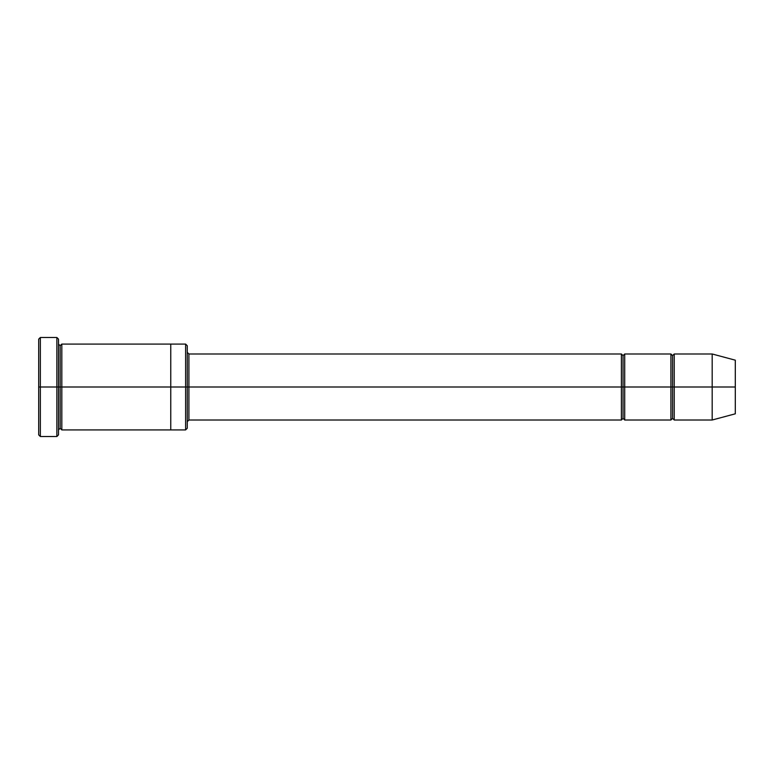 <?xml version="1.0" encoding="UTF-8"?>
<svg xmlns="http://www.w3.org/2000/svg" width="774" height="774" viewBox="0 0 774 774"><rect width="100%" height="100%" fill="white"/><g stroke="black" fill="none" stroke-linecap="round" stroke-linejoin="round"><path stroke-width="1.16" d="M188.914 387L188.914 420.011L188.914 387L187.26 387L187.26 345.736L187.26 428.264L187.26 387L185.615 387L185.615 344.082L185.615 387L188.914 387L188.914 353.989L188.914 387L623.051 387L623.051 355.634L623.051 418.366L623.051 387L621.396 387L621.396 353.989L621.396 420.011L621.396 353.989L621.396 420.011L621.396 387L188.914 387L188.914 420.011L188.914 387M38.7 387L38.7 339.128L38.7 387L40.354 387L40.354 337.483L40.354 387L40.354 337.483L40.354 387L56.86 387L56.86 337.483L56.86 387L58.505 387L58.505 339.128L58.505 387L60.159 387L60.159 345.736L60.159 428.264L60.159 387L58.505 387L58.505 339.128L58.505 434.872L58.505 387L56.86 387L56.86 337.483L56.86 436.517L56.86 387L40.354 387L40.354 436.517L40.354 387L38.7 387L38.7 434.872L38.7 387M712.186 387L712.186 353.989L712.186 387L712.186 353.989L712.186 387L735.3 387L735.3 360.181L735.3 413.819L735.3 387L712.186 387L712.186 420.011L712.186 387L712.186 420.011L712.186 387L674.222 387L674.222 353.989L674.222 387L712.186 387M670.923 387L672.577 387L672.577 355.634L672.577 418.366L672.577 387L670.923 387L670.923 353.989L670.923 420.011L670.923 353.989L670.923 420.011L670.923 387L624.705 387L624.705 420.011L624.705 387L623.051 387L623.051 418.366L623.051 355.634L623.051 387L624.705 387L624.705 353.989L624.705 387L670.923 387M672.577 387L672.577 418.366L672.577 355.634L672.577 387L674.222 387L674.222 420.011L674.222 387L672.577 387M60.159 387L60.159 428.264L60.159 345.736L60.159 387L61.814 387L61.814 429.918L61.814 387L60.159 387M185.615 387L185.615 344.082L185.615 429.918L185.615 387L170.754 387L170.754 344.082L170.754 387L185.615 387L185.615 429.918L185.615 387M170.754 387L170.754 344.082L170.754 429.918L170.754 387L61.814 387L61.814 344.082L61.814 387L170.754 387L170.754 344.082L170.754 387M624.705 387L624.705 420.011L624.705 387M61.814 387L61.814 429.918L61.814 387M674.222 387L674.222 353.989L674.222 387M56.86 387L56.86 436.517L56.86 387M40.354 387L40.354 436.517L40.354 387M735.3 413.819L712.186 420.011L674.222 420.011L672.577 418.366L670.923 420.011L624.705 420.011L623.051 418.366L621.396 420.011L188.914 420.011L187.26 421.666M38.7 339.128L40.354 337.483L56.86 337.483L58.505 339.128M187.26 345.736L185.615 344.082L61.814 344.082L60.159 345.736L58.505 344.082M735.3 360.181L712.186 353.989L674.222 353.989L672.577 355.634L670.923 353.989L624.705 353.989L623.051 355.634L621.396 353.989L188.914 353.989L187.26 352.334M187.26 428.264L185.615 429.918L61.814 429.918L60.159 428.264L58.505 429.918M58.505 434.872L56.86 436.517L40.354 436.517L38.7 434.872"/></g></svg>
